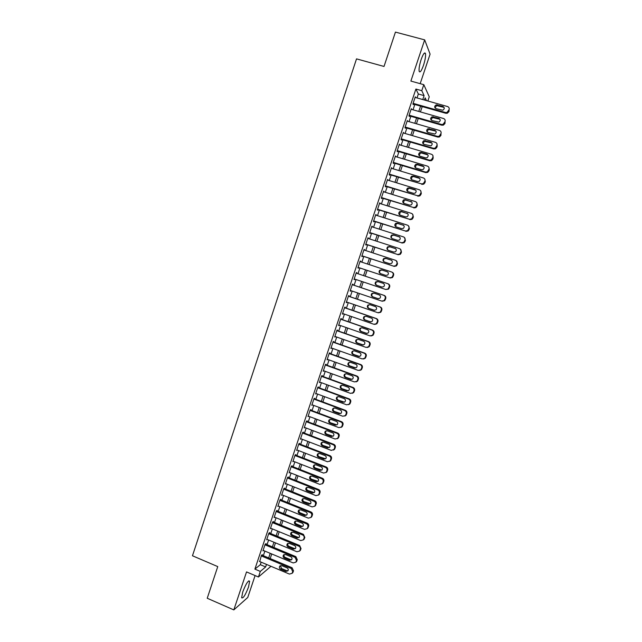 <?xml version="1.0" encoding="UTF-8"?>
<svg xmlns="http://www.w3.org/2000/svg" width="642" height="642" viewBox="0 0 642 642"><rect width="100%" height="100%" fill="white"/><g stroke="black" fill="none" stroke-linecap="round" stroke-linejoin="round"><path stroke-width="0.96" d="M248.526 587.021L249.634 581.235C248.237 580.167 245.942 583.747 242.74 591.988L241.641 597.758C243.069 598.769 245.364 595.19 248.526 587.021M423.511 65.275C425.189 59.963 425.847 56.055 425.477 53.543C424.659 51.85 423.206 53.864 421.128 59.586C419.443 64.93 418.785 68.83 419.154 71.302C419.996 72.979 421.441 70.973 423.511 65.275M420.181 83.661L430.092 54.137L424.675 39.876L395.44 32.1L384.02 66.455L356.527 58.871L192.464 555.771L217.758 566.597L207.23 598.256L233.816 609.9L247.756 597.469L255.099 575.569M417.011 97.937L418.335 94.005L415.904 89.037L421.786 90.683L423.8 84.672L429.257 96.798L427.845 100.995M262.137 555.194L262.321 554.64L261.43 555.338L259.721 561.565M265.844 544.151L266.029 543.597L265.154 544.264L262.923 550.908L263.453 550.499M269.56 533.093L269.744 532.539L268.878 533.165L266.639 539.826L267.184 539.424M273.275 522.01L273.46 521.456L272.601 522.05L270.362 528.727L270.932 528.326M276.999 510.92L277.183 510.358L276.341 510.92L274.094 517.604L274.68 517.203M280.731 499.797L280.915 499.243L280.081 499.765L277.834 506.458L278.435 506.073M284.47 488.666L284.655 488.105L283.828 488.594L281.581 495.295L282.207 494.918M288.21 477.504L288.402 476.95L287.584 477.399L285.329 484.116L285.987 483.739M291.966 466.333L292.15 465.771L291.348 466.188L289.093 472.921L289.767 472.552M295.721 455.138L295.906 454.576L295.119 454.953L292.856 461.694L293.571 461.341M329.723 461.349L330.702 460.643L331.473 458.797C331.802 457.377 331.312 456.334 330.012 455.676L298.899 443.702L296.628 450.459L297.374 450.114M303.249 432.692L303.441 432.13L302.679 432.435L300.408 439.2L301.178 438.863M307.028 421.441L307.221 420.879L306.467 421.144L304.188 427.925L304.966 427.58M310.808 410.166L311.001 409.604L310.263 409.837L307.983 416.626L308.762 416.281M314.604 398.875L314.789 398.313L314.058 398.505L311.779 405.303L312.558 404.958M318.4 387.559L318.584 386.998L317.87 387.158L315.583 393.971L316.362 393.618M322.204 376.228L322.388 375.666L321.682 375.787L319.395 382.608L320.181 382.263M326.008 364.881L326.2 364.311L325.51 364.399L323.215 371.237L323.993 370.875M329.827 353.509L330.02 352.94L329.338 352.988L327.035 359.833L327.821 359.48M333.647 342.122L333.84 341.544L333.174 341.56L330.871 348.421L331.657 348.06M337.475 330.71L337.668 330.132L337.01 330.108L334.707 336.978L335.493 336.617M341.319 319.275L341.504 318.705L340.862 318.641L338.551 325.526L339.345 325.157M345.155 307.823L345.348 307.253L344.714 307.149L342.403 314.042L343.197 313.681M349.007 296.355L349.2 295.777L348.582 295.641L346.263 302.551L347.057 302.173M352.867 284.863L353.06 284.286L352.45 284.109L350.123 291.027L350.741 291.187L350.917 290.657M356.735 273.34L356.92 272.77L356.326 272.553L353.999 279.487L354.601 279.687L354.793 279.118M360.619 261.767L360.21 260.981L357.875 267.931L358.469 268.163L358.661 267.586M364.512 250.171L364.094 249.393L361.759 256.351L362.345 256.623L362.537 256.046M368.404 238.559L367.994 237.781L365.651 244.754L366.221 245.059L366.413 244.482M372.312 226.923L371.895 226.144L369.551 233.126L370.113 233.479L370.306 232.902M376.22 215.271L375.811 214.492L373.459 221.49L374.005 221.875L374.198 221.297M380.136 203.594L379.727 202.816L377.376 209.83L377.905 210.255L378.098 209.669M384.068 191.902L383.651 191.123L381.292 198.145L381.813 198.611L382.006 198.025M388.001 180.185L387.583 179.407L385.224 186.437L385.73 186.942L385.922 186.357M391.933 168.445L391.516 167.674L389.156 174.712L389.646 175.258L389.846 174.672M395.881 156.688L395.464 155.91L393.097 162.972L393.578 163.549L393.771 162.964M399.838 144.907L399.42 144.137L397.045 151.207L397.51 151.825L397.711 151.239M403.794 133.103L403.377 132.332L401.001 139.418L401.459 140.076L401.651 139.491M407.766 121.282L407.341 120.511L404.966 127.606L405.407 128.312L405.6 127.726M409.131 115.191L441.487 124.476L443.06 124.404L445.058 121.571C445.404 120.078 444.89 119.059 443.51 118.505L411.121 109.26L411.739 109.437L411.313 108.675L408.93 115.777L409.363 116.523L409.564 115.929M415.904 89.037L254.89 569.109L260.315 564.687L261.166 562.167M263.34 555.691L264.881 551.101M267.048 544.649L268.605 540.01M270.755 533.59L272.328 528.896M274.479 522.508L276.068 517.773M278.203 511.401L279.808 506.626M281.934 500.287L283.555 495.455M285.674 489.148L287.311 484.269M289.422 477.985L291.075 473.066M293.177 466.806L294.847 461.839M296.933 455.611L298.618 450.596M300.705 444.392L302.398 439.329M304.477 433.157L306.194 428.045M308.256 421.898L309.982 416.738M312.036 410.623L313.786 405.415M315.832 399.332L317.597 394.076M319.628 388.017L321.409 382.712M323.432 376.677L325.229 371.325M327.243 365.33L329.057 359.921M331.063 353.951L332.893 348.502M334.891 342.555L336.737 337.058M338.719 331.144L340.589 325.59M342.563 319.708L344.441 314.107M346.407 308.256L348.301 302.607M350.259 296.781L352.169 291.083M354.119 285.281L356.045 279.535M357.987 273.757L359.921 268.003M361.871 262.177L363.797 256.455M365.771 250.581L367.681 244.891M369.664 238.968L371.566 233.303M373.572 227.324L375.466 221.699M377.488 215.672L379.366 210.07M381.412 203.987L383.282 198.418M385.336 192.295L387.198 186.75M389.269 180.571L391.122 175.065M393.217 168.83L395.055 163.349M397.165 157.065L398.987 151.624M401.122 145.285L402.935 139.868M405.078 133.48L406.892 128.095M409.05 121.659L410.848 116.298M413.031 109.806L414.812 104.485M415.679 97.568L415.302 96.806L412.91 103.932L413.328 104.71L413.52 104.116M298.891 443.702L299.67 443.365L299.485 443.927M270.964 566.3L258.437 576.989L246.536 571.918L233.816 609.9M258.437 576.989L260.307 571.412L265.644 566.934L266.494 564.414M254.89 569.109L260.307 571.412M424.675 39.876L410.88 81.077L423.8 84.672M426.432 100.593L425.148 97.857L424.418 100.032M422.211 106.588L420.422 111.917M418.231 118.425L416.425 123.786M414.259 130.238L412.445 135.631M410.294 142.034L408.464 147.459M406.33 153.807L404.492 159.264M402.382 165.556L400.536 171.045M398.433 177.288L396.579 182.81M394.493 188.997L392.631 194.55M390.561 200.689L388.683 206.267M386.636 212.358L384.751 217.967M382.72 224.002L380.826 229.643M378.812 235.63L376.902 241.304M374.904 247.242L372.986 252.94M371.012 258.822L369.086 264.56M367.12 270.394L365.186 276.156M363.236 281.942L361.302 287.704M359.343 293.506L357.425 299.22M355.459 305.054L353.557 310.712M351.583 316.578L349.697 322.188M347.715 328.078L345.845 333.639M343.855 339.562L342.001 345.075M340.003 351.03L338.165 356.487M336.151 362.473L334.33 367.882M332.307 373.893L330.502 379.253M328.471 385.296L326.69 390.609M324.643 396.676L322.878 401.948M320.823 408.039L319.066 413.263M317.012 419.387L315.27 424.555M313.2 430.71L311.474 435.83M309.396 442.009L307.695 447.089M305.6 453.292L303.915 458.324M301.812 464.559L300.143 469.535M298.032 475.802L296.371 480.738M294.261 487.029L292.616 491.908M290.489 498.232L288.86 503.071M286.725 509.419L285.12 514.21M282.97 520.59L281.381 525.325M279.222 531.736L277.641 536.431M275.482 542.859L273.917 547.506M271.743 553.966L270.194 558.572M422.773 99.566L424.097 95.618L421.786 90.683M268.669 557.93L270.218 553.332M272.393 546.872L273.949 542.225M276.116 535.797L277.689 531.103M279.848 524.699L281.437 519.964M283.579 513.584L285.192 508.801M287.327 502.453L288.948 497.614M291.075 491.299L292.72 486.419M294.83 480.128L296.492 475.192M298.594 468.933L300.263 463.957M302.366 457.722L304.051 452.698M306.138 446.487L307.847 441.415M309.925 435.236L311.643 430.116M313.713 423.969L315.447 418.801M317.509 412.678L319.259 407.461M321.313 401.362L323.078 396.098M325.117 390.031L326.906 384.719M328.937 378.684L330.734 373.323M332.757 367.312L334.578 361.903M336.585 355.925L338.422 350.468M340.421 344.513L342.274 339.008M344.264 333.086L346.134 327.524M348.116 321.634L350.002 316.024M351.968 310.166L353.87 304.509M355.837 298.674L357.755 292.969M359.705 287.167L361.639 281.405M363.581 275.619L365.523 269.857M367.481 264.031L369.407 258.301M371.381 252.418L373.299 246.721M375.297 240.782L377.199 235.116M379.213 229.13L381.107 223.488M383.138 217.453L385.023 211.852M387.07 205.761L388.948 200.184M391.01 194.044L392.872 188.499M394.95 182.312L396.812 176.791M398.907 170.555L400.752 165.066M402.863 158.775L404.701 153.318M406.835 146.978L408.657 141.553M410.808 135.157L412.621 129.764M414.788 123.312L416.594 117.951M418.777 111.451L420.566 106.123M418.335 94.005L424.097 95.618M260.315 564.687L265.644 566.934M407.156 121.057L407.782 121.242M403.208 132.838L403.826 133.022M399.26 144.602L399.878 144.779M395.32 156.335L395.937 156.52M391.387 168.052L392.005 168.236M387.463 179.752L388.081 179.937M383.547 191.42L384.165 191.613M379.639 203.081L380.249 203.265M375.731 214.709L376.34 214.901M371.838 226.321L372.448 226.522M367.946 237.917L368.556 238.11M364.062 249.489L364.672 249.69M360.186 261.037L360.796 261.238M356.318 272.569L356.92 272.77M353.999 279.479L354.601 279.687M350.139 290.978L350.741 291.187M346.287 302.462L346.889 302.663M342.443 313.922L343.045 314.123M338.607 325.358L339.209 325.566M334.771 336.777L335.373 336.986M330.951 348.173L331.545 348.389M327.131 359.552L327.725 359.769M323.319 370.907L323.913 371.124M319.515 382.247L320.109 382.463M315.72 393.57L316.305 393.787M311.924 404.869L312.518 405.086M308.144 416.144L308.73 416.369M304.364 427.403L304.95 427.628M302.663 432.467L333.84 444.36C335.148 445.018 335.63 446.054 335.301 447.482L334.514 449.344L331.248 450.387L301.178 438.871M415.101 97.399L447.546 106.548C448.935 107.094 449.448 108.121 449.103 109.605L447.001 112.494L445.524 112.527L413.111 103.338M412.918 103.948L445.837 113.289L445.524 112.527M442.94 106.428C444.737 107.655 444.681 108.923 442.787 110.231L435.998 108.65C434.193 107.383 434.265 106.115 436.215 104.839L442.94 106.428L444.264 107.912M435.035 108L436.552 105.617L443.261 107.206M449.103 109.605L448.999 111.572L447.305 113.249L445.837 113.289M408.938 115.753L441.808 125.19L441.487 124.476M438.903 118.369C440.669 119.556 440.653 120.808 438.839 122.14L431.978 120.568C430.196 119.348 430.236 118.088 432.098 116.788L438.903 118.369L440.211 119.773M431.055 119.958L432.459 117.526L439.232 119.107M445.058 121.571L444.97 123.489L443.381 125.118L441.808 125.19M407.148 121.105L439.473 130.438C440.845 130.992 441.367 132.019 441.014 133.504L439.128 136.289L437.451 136.393L405.158 127.02M404.982 127.541L437.788 137.075L437.451 136.393M434.875 130.286C436.616 131.433 436.624 132.677 434.891 134.026L427.965 132.469C426.208 131.289 426.224 130.037 428.005 128.713L434.875 130.286L436.159 131.61M427.074 131.891L428.374 129.419L435.22 130.984M441.014 133.504L440.942 135.382L439.465 136.971L437.788 137.075M403.176 132.926L435.437 142.347C436.817 142.909 437.33 143.936 436.985 145.421L435.196 148.158L433.43 148.302L401.202 138.824M401.033 139.306L433.775 148.936L433.43 148.302M430.854 142.187C432.572 143.294 432.604 144.53 430.951 145.886L423.961 144.338C422.227 143.206 422.219 141.962 423.921 140.622L430.854 142.187L432.114 143.431M423.11 143.816L424.306 141.28L431.215 142.845M437.001 143.848L436.921 147.251L435.541 148.792L433.775 148.936M399.22 144.723L431.416 154.24C432.788 154.802 433.302 155.829 432.957 157.314L431.255 160.002L429.41 160.179L397.246 150.613M397.093 151.055L429.771 160.773L429.41 160.179M426.842 154.064C428.527 155.139 428.583 156.359 427.002 157.731L425.558 157.86L419.956 156.199C418.255 155.091 418.223 153.863 419.852 152.507L421.232 152.403L426.842 154.064L428.062 155.212M419.162 155.717L420.245 153.133L421.625 153.029L427.211 154.682M432.933 155.637L432.909 159.104L431.617 160.596L429.771 160.773M395.263 156.504L427.403 166.109C428.776 166.679 429.289 167.706 428.944 169.183L427.323 171.823L425.397 172.04L393.297 162.386M393.161 162.779L425.774 172.594L425.397 172.04M422.837 165.917C424.498 166.96 424.571 168.172 423.062 169.552L421.553 169.705L415.968 168.027C414.291 166.952 414.234 165.74 415.799 164.376L417.244 164.248L422.837 165.917L424.017 166.976M415.222 167.602L416.201 164.954L417.645 164.825L423.222 166.495M428.864 167.393L429.305 169.753L428.904 170.933L427.692 172.385L425.774 172.594M391.323 168.26L423.399 177.962C424.763 178.532 425.277 179.559 424.932 181.036L423.383 183.628L421.393 183.877L389.349 174.126M389.229 174.488L421.393 183.877M418.841 177.754C420.478 178.773 420.574 179.969 419.122 181.349L417.557 181.534L411.979 179.84C410.326 178.797 410.254 177.585 411.755 176.221L413.255 176.06L418.841 177.754L419.972 178.717M411.297 179.463L412.172 176.759L413.673 176.606L419.234 178.291M424.795 179.126L425.309 181.558L424.908 182.745L423.768 184.142L421.786 184.39M387.383 179.993L419.395 189.783C420.759 190.361 421.272 191.388 420.927 192.865L419.451 195.409L417.396 195.69L385.417 185.851M385.312 186.172L417.396 195.69M414.844 189.567C416.465 190.554 416.578 191.749 415.181 193.13L413.568 193.338L407.999 191.629C406.37 190.61 406.274 189.414 407.718 188.042L409.275 187.857L414.844 189.567L415.928 190.433M407.389 191.316L408.151 188.539L409.7 188.363L415.254 190.064M420.727 190.835L421.321 193.354L420.919 194.526L419.844 195.89L417.798 196.171M383.451 191.709L415.406 201.588C416.762 202.174 417.276 203.201 416.931 204.67L415.518 207.173L413.408 207.486L381.492 197.559M381.396 197.832L413.408 207.486M410.864 201.355C412.453 202.326 412.581 203.506 411.241 204.894L409.588 205.127L404.027 203.402C402.422 202.407 402.309 201.219 403.698 199.839L405.303 199.638L411.875 202.126M403.505 203.137L404.147 200.304L405.744 200.095L411.289 201.813M416.65 202.511L417.34 205.119L416.939 206.299L415.928 207.615L413.825 207.928M379.526 203.402L411.418 213.377C412.774 213.963 413.288 214.99 412.942 216.458L411.586 218.914L409.427 219.259L377.568 209.244M377.488 209.477L409.427 219.259M406.884 213.128C408.456 214.075 408.601 215.247 407.309 216.635L405.616 216.892L400.062 215.15C398.481 214.179 398.353 213 399.685 211.619L401.33 211.395L407.822 213.794M399.629 214.95L400.151 212.045L401.788 211.812L407.325 213.545M412.573 214.171L413.36 216.868L412.966 218.039L412.003 219.315L409.853 219.66M375.61 215.078L407.437 225.141C408.793 225.727 409.299 226.754 408.962 228.223L407.654 230.638L405.447 231.016L373.652 220.904M373.588 221.105L405.447 231.016M402.911 224.877C404.468 225.807 404.62 226.963 403.377 228.351L401.643 228.632L396.106 226.875C394.541 225.92 394.405 224.756 395.689 223.376L397.374 223.127L403.77 225.438M395.769 226.73L396.162 223.761L397.839 223.512L403.361 225.254M408.481 225.815L409.387 228.592L408.994 229.764L408.087 231L405.896 231.369M371.702 226.73L403.465 236.882C404.821 237.476 405.327 238.503 404.99 239.972L403.73 242.347L401.483 242.748L369.752 232.548M369.696 232.701L401.483 242.748M398.947 236.609C400.488 237.516 400.656 238.663 399.452 240.052L397.687 240.357L392.158 238.583C390.609 237.644 390.456 236.489 391.7 235.116L393.418 234.836L399.709 237.075M391.925 238.495C391.074 237.42 391.163 236.408 392.19 235.453L393.899 235.181L399.412 236.946M404.388 237.428L405.431 240.301L405.03 241.464L404.179 242.668L401.94 243.061M367.802 238.359L399.501 248.606C400.857 249.2 401.362 250.228 401.017 251.696L399.805 254.031L397.518 254.457L365.852 244.169M365.812 244.281L397.518 254.457M394.999 248.318C396.515 249.208 396.692 250.348 395.528 251.728L393.731 252.057L388.217 250.268C386.685 249.353 386.524 248.205 387.72 246.825L389.477 246.528L395.649 248.687M388.105 250.228C387.15 249.176 387.19 248.149 388.225 247.13L389.967 246.833L395.472 248.614M400.287 249.032L401.475 251.985L401.081 253.149L400.263 254.312L397.992 254.738M363.902 249.971L395.544 260.307C396.892 260.901 397.398 261.936 397.061 263.397L395.889 265.692L393.57 266.149L361.96 255.773M361.936 255.845L393.57 266.149M391.042 260.002C392.543 260.885 392.735 262.016 391.612 263.397L389.782 263.742L384.277 261.936C382.768 261.029 382.592 259.89 383.755 258.517L385.537 258.204L391.588 260.283M384.293 261.936C383.242 260.917 383.234 259.866 384.269 258.782L386.043 258.469L391.532 260.267M396.178 260.62L397.526 263.645L397.133 264.809L396.355 265.94L394.052 266.39M360.01 261.567L391.596 271.983C392.936 272.585 393.442 273.612 393.105 275.081L391.973 277.344L389.622 277.817L358.067 267.353M358.059 267.385L389.622 277.817M387.102 271.67C388.587 272.537 388.787 273.661 387.704 275.033L385.842 275.394L380.353 273.58C378.852 272.69 378.668 271.558 379.799 270.186L381.605 269.857L387.447 271.823M380.521 273.636C379.342 272.649 379.278 271.574 380.321 270.41L382.126 270.081L387.511 271.863M392.077 272.208L392.061 272.192C393.426 272.802 393.923 273.829 393.586 275.29L392.455 277.545L390.111 278.018M356.133 273.131L387.648 283.644C388.996 284.245 389.493 285.281 389.156 286.741L388.057 288.964L385.682 289.462L354.191 278.909M383.17 283.315C384.638 284.173 384.847 285.281 383.788 286.653L381.91 287.038L376.429 285.2C374.944 284.326 374.751 283.202 375.843 281.838L377.681 281.485L383.17 283.315M382.006 287.062L376.966 285.377C375.49 284.502 375.297 283.387 376.381 282.023L378.21 281.669L383.362 283.387M387.776 283.692L388.145 283.828C389.485 284.43 389.991 285.457 389.654 286.91L388.554 289.133L385.682 289.462M352.257 284.687L383.715 295.28C385.056 295.89 385.553 296.925 385.216 298.378L384.149 300.576L381.749 301.09L350.315 290.449M382.263 301.218L384.662 300.697L385.722 298.514C386.059 297.061 385.561 296.034 384.221 295.424L352.265 284.655M379.237 294.943C380.698 295.785 380.915 296.893 379.887 298.257L377.986 298.65L372.512 296.805C371.052 295.938 370.843 294.822 371.903 293.458L373.764 293.089L379.237 294.943M378.387 298.747L373.058 296.941C371.598 296.082 371.397 294.967 372.456 293.611L373.973 293.161M348.389 296.211L379.783 306.9C381.123 307.51 381.621 308.545 381.284 309.998L380.249 312.164L377.825 312.702L346.455 301.973M378.483 312.823L380.77 312.253L381.805 310.094C382.142 308.642 381.645 307.614 380.305 307.004L348.405 296.147M375.321 306.539C376.758 307.382 376.982 308.481 375.987 309.837L374.069 310.255L368.604 308.385C367.152 307.534 366.943 306.427 367.97 305.062L369.856 304.685L375.321 306.539M374.631 310.351L369.166 308.481C367.722 307.63 367.513 306.531 368.54 305.175L369.896 304.693M344.521 307.727L375.859 318.496C377.199 319.114 377.697 320.141 377.36 321.594L376.356 323.728L373.901 324.282L342.595 313.473M374.743 324.419L376.886 323.777L377.889 321.65C378.226 320.206 377.729 319.178 376.397 318.56L344.561 307.614M371.405 318.127C372.833 318.954 373.066 320.045 372.095 321.401L370.153 321.827L364.704 319.949C363.268 319.098 363.051 317.999 364.054 316.65L365.948 316.249L371.405 318.127M370.867 321.931L365.274 320.005C363.845 319.162 363.629 318.071 364.624 316.723L365.86 316.225M340.669 319.21L371.943 330.068C373.283 330.694 373.78 331.721 373.443 333.174L372.464 335.284L369.993 335.854L338.743 324.948M371.012 335.975L373.01 335.293L373.989 333.19C374.318 331.745 373.821 330.718 372.496 330.1L340.717 319.066M367.497 329.691C368.909 330.51 369.15 331.593 368.211 332.941L366.253 333.383L360.812 331.489C359.384 330.654 359.159 329.563 360.138 328.206L362.056 327.797L367.497 329.691M367.104 333.479L361.398 331.513C359.977 330.678 359.753 329.587 360.724 328.247L361.839 327.733M336.817 330.678L368.035 341.624C369.367 342.25 369.864 343.285 369.527 344.73L368.572 346.808L366.084 347.394L334.899 336.408M367.28 347.499L369.134 346.784L370.089 344.714C370.418 343.269 369.928 342.234 368.596 341.616L336.881 330.494M363.597 341.231C365.001 342.042 365.242 343.125 364.327 344.465L362.353 344.923L356.92 343.013C355.507 342.178 355.283 341.095 356.23 339.746L358.164 339.321L363.597 341.231M363.34 344.995L357.522 342.997C356.109 342.17 355.885 341.087 356.832 339.746L357.835 339.241M332.981 342.13L364.134 353.164C365.467 353.79 365.964 354.825 365.627 356.27L364.696 358.324L362.184 358.918L331.063 347.844M363.541 358.99L365.266 358.252L366.197 356.214C366.526 354.769 366.036 353.734 364.712 353.116L333.054 341.905M359.705 352.755C361.093 353.557 361.342 354.633 360.451 355.973L358.461 356.438L353.044 354.512C351.639 353.686 351.407 352.61 352.33 351.27L354.28 350.829L359.705 352.755M359.576 356.487L353.654 354.456C352.257 353.638 352.025 352.562 352.948 351.23L353.838 350.733M329.145 353.557L360.242 364.68C361.566 365.306 362.064 366.341 361.727 367.786L360.82 369.816L358.292 370.426L327.227 359.263M359.801 370.458L361.406 369.712L362.313 367.689C362.642 366.253 362.152 365.218 360.828 364.592L329.234 353.293M355.82 364.255C357.201 365.049 357.45 366.117 356.575 367.457L354.577 367.93L349.168 365.988C347.779 365.178 347.539 364.102 348.445 362.762L350.404 362.321L355.82 364.255M355.812 367.946L349.786 365.9C348.405 365.089 348.165 364.014 349.071 362.69L349.858 362.208M325.317 364.969L356.35 376.172C357.674 376.806 358.172 377.841 357.835 379.286L356.944 381.284L354.408 381.91L323.399 370.667M356.053 381.894L357.546 381.139L358.429 379.149C358.766 377.713 358.268 376.677 356.952 376.043L325.414 364.664M351.944 375.739C353.309 376.525 353.565 377.592 352.715 378.916L350.701 379.406L345.3 377.448C343.927 376.645 343.679 375.57 344.561 374.246L346.536 373.78L351.944 375.739M352.041 379.382L345.934 377.319C344.561 376.517 344.321 375.45 345.195 374.125L345.886 373.676M321.49 376.356L352.474 387.648C353.79 388.282 354.288 389.317 353.951 390.761L353.084 392.735L350.532 393.377L319.588 382.038M352.306 393.313L353.694 392.559L354.561 390.585C354.89 389.156 354.4 388.121 353.084 387.479L321.61 376.019M348.068 387.198C349.425 387.985 349.689 389.044 348.855 390.368L346.832 390.858L341.44 388.892C340.075 388.089 339.827 387.022 340.685 385.698L342.676 385.232L348.068 387.198M348.277 390.793L342.09 388.723C340.725 387.92 340.477 386.861 341.335 385.545L341.937 385.12M317.678 387.72L348.598 399.099C349.914 399.741 350.412 400.777 350.075 402.213L349.224 404.171L346.664 404.821L315.776 393.402M348.55 404.701L349.842 403.954L350.692 402.004C351.03 400.576 350.532 399.541 349.224 398.899L317.806 387.343M344.2 398.634C345.548 399.42 345.813 400.472 344.995 401.788L342.964 402.293L337.588 400.311C336.231 399.509 335.975 398.457 336.825 397.133L338.824 396.66L344.2 398.634M344.505 402.181L338.246 400.102C336.898 399.308 336.641 398.257 337.483 396.941L338.005 396.547M313.874 399.075L344.73 410.535C346.046 411.177 346.536 412.212 346.207 413.649L345.372 415.583L342.796 416.241L311.972 404.741M344.786 416.072L346.006 415.334L346.832 413.408C347.17 411.971 346.68 410.936 345.364 410.294L314.01 398.658M340.34 410.061C341.68 410.84 341.945 411.883 341.151 413.199L339.112 413.705L333.744 411.707C332.395 410.92 332.139 409.861 332.965 408.545L334.972 408.063L340.34 410.061M340.733 413.552L334.41 411.466C333.07 410.679 332.813 409.628 333.639 408.32L334.081 407.959M310.07 410.398L340.87 421.946C342.186 422.588 342.676 423.632 342.338 425.068L341.52 426.978L338.944 427.644L308.168 416.056M341.022 427.42L342.17 426.689L342.988 424.779C343.318 423.351 342.828 422.316 341.52 421.674L310.222 409.949M336.488 421.457C337.82 422.235 338.093 423.271 337.307 424.587L335.26 425.1L329.9 423.086C328.568 422.3 328.303 421.248 329.113 419.94L331.128 419.451L336.488 421.457M336.954 424.9L330.582 422.813C329.25 422.027 328.993 420.983 329.795 419.675L330.173 419.354M306.274 421.714L337.018 433.334C338.326 433.992 338.815 435.027 338.486 436.464L337.684 438.35L335.092 439.024L304.38 427.355M337.259 438.751L338.342 438.029L339.145 436.143C339.474 434.714 338.984 433.679 337.676 433.029L306.443 421.216M332.644 432.836C333.96 433.607 334.241 434.65 333.471 435.95L331.416 436.48L326.072 434.449C324.74 433.663 324.475 432.62 325.269 431.312L327.292 430.814L332.644 432.836M333.182 436.223L326.762 434.128C325.438 433.35 325.173 432.315 325.967 431.007L326.28 430.726M302.486 432.997L333.166 444.713C334.474 445.363 334.963 446.407 334.634 447.835L333.848 449.705M328.808 444.2C330.116 444.962 330.397 445.997 329.643 447.297L327.58 447.827L322.244 445.789C320.928 445.01 320.655 443.967 321.433 442.667L323.464 442.161L328.808 444.2M329.41 447.53L322.95 445.436C321.634 444.657 321.369 443.622 322.14 442.322L322.396 442.081M334.514 449.344L333.495 450.058M298.707 444.272L329.33 456.061C330.638 456.719 331.12 457.762 330.791 459.191L330.02 461.044L327.412 461.734L296.813 449.898M324.972 455.539C326.28 456.302 326.561 457.329 325.823 458.629L323.753 459.166L318.424 457.104C317.116 456.326 316.843 455.29 317.605 453.998L319.644 453.485L324.972 455.539M325.638 458.821L319.138 456.719C317.838 455.94 317.565 454.913 318.328 453.621L318.528 453.421M294.927 455.515L325.494 467.4C326.802 468.058 327.284 469.101 326.955 470.53L326.192 472.36L323.584 473.058L293.041 461.133M325.959 472.616L327.645 470.096C327.974 468.676 327.492 467.633 326.192 466.975L295.176 454.929M321.152 466.862C322.445 467.625 322.725 468.644 322.003 469.936L319.925 470.482L314.612 468.403C313.312 467.633 313.039 466.598 313.786 465.314L315.832 464.792L321.152 466.862M321.867 470.088L315.342 467.978C314.042 467.207 313.769 466.18 314.516 464.896L314.668 464.736M291.163 466.75L321.666 478.707C322.974 479.373 323.456 480.417 323.127 481.845L322.372 483.659L319.756 484.357L289.277 472.36M322.188 483.867L323.833 481.372C324.162 479.951 323.672 478.916 322.38 478.25L291.452 466.132M317.333 478.162C318.617 478.916 318.905 479.943 318.191 481.227L316.113 481.773L310.808 479.686C309.516 478.916 309.235 477.889 309.974 476.605L312.02 476.075L317.333 478.162M318.095 481.339L311.547 479.221C310.263 478.459 309.982 477.431 310.712 476.147L310.824 476.027M287.399 477.961L317.846 490.007C319.146 490.673 319.636 491.716 319.307 493.136L318.568 494.942L315.944 495.64L285.521 483.554M318.424 495.102L320.021 492.631C320.35 491.218 319.86 490.175 318.568 489.509L287.736 477.319M313.521 489.445C314.797 490.199 315.086 491.218 314.387 492.494L312.301 493.048L307.004 490.945C305.72 490.175 305.44 489.156 306.162 487.872L308.224 487.342L313.521 489.445M314.323 492.566L307.759 490.448C306.483 489.686 306.202 488.666 306.916 487.382L306.996 487.302M283.644 489.148L314.034 501.274C315.334 501.948 315.816 502.991 315.487 504.411L314.757 506.201L312.132 506.907L281.766 494.741M314.66 506.321L316.217 503.874C316.538 502.453 316.057 501.418 314.765 500.744L284.013 488.482M309.717 500.704C310.985 501.458 311.274 502.469 310.584 503.745L308.497 504.299L303.217 502.188C301.941 501.418 301.652 500.399 302.366 499.123L304.428 498.593L309.717 500.704M310.559 503.777L303.979 501.651C302.703 500.888 302.422 499.869 303.128 498.601L303.168 498.553M279.896 500.327L310.23 512.533C311.522 513.207 312.004 514.25 311.675 515.67L310.961 517.436L308.329 518.15L278.026 505.904M310.897 517.516L312.421 515.093C312.742 513.68 312.261 512.637 310.977 511.963L280.305 499.628M305.921 511.947C307.181 512.693 307.47 513.704 306.796 514.98L304.701 515.534L299.429 513.407C298.161 512.645 297.872 511.626 298.57 510.358L300.641 509.82L305.921 511.947M306.796 514.972L305.464 514.964L300.199 512.838C298.939 512.075 298.65 511.064 299.349 509.796L299.357 509.788M276.156 511.473L306.427 523.768C307.719 524.442 308.2 525.493 307.879 526.905L307.165 528.655L304.533 529.377L274.286 517.043M307.141 528.695L308.625 526.296C308.954 524.883 308.473 523.84 307.189 523.158L276.59 510.751M302.125 523.166C303.377 523.912 303.674 524.923 303.008 526.191L300.913 526.753L295.649 524.61C294.389 523.848 294.1 522.829 294.782 521.569L296.853 521.023L302.125 523.166M303.04 526.151L301.684 526.143L296.435 524C295.192 523.262 294.895 522.259 295.553 520.999M272.417 522.612L302.639 534.979C303.923 535.661 304.404 536.712 304.083 538.124L303.385 539.858L300.745 540.58L270.555 528.165M304.147 539.208L303.385 539.858L304.846 537.474L303.401 534.337L272.89 521.858M298.337 534.369C299.589 535.115 299.886 536.118 299.228 537.386L297.134 537.948L291.877 535.789C290.617 535.027 290.328 534.016 291.011 532.756L293.081 532.21L298.337 534.369M299.284 537.306L297.912 537.298L292.672 535.147C291.452 534.425 291.147 533.438 291.765 532.186M268.685 533.719L298.851 546.173C300.135 546.864 300.617 547.907 300.287 549.319L299.605 551.045L296.957 551.767L266.823 539.272M299.678 550.98L301.066 548.637L299.629 545.499L269.191 532.94M294.566 545.548C295.802 546.294 296.098 547.297 295.456 548.557L293.354 549.127L288.106 546.952C286.862 546.198 286.573 545.186 287.239 543.926L289.309 543.381L294.566 545.548M295.537 548.445L294.148 548.437L288.916 546.278C287.72 545.572 287.407 544.601 287.977 543.357M264.961 544.817L295.071 557.352L296.508 560.498L295.826 562.207L293.185 562.93L263.108 550.354M295.962 562.079L297.294 559.776L295.858 556.638L265.491 544.007M290.794 556.71C292.022 557.457 292.327 558.46 291.685 559.712L289.582 560.281L284.35 558.091C283.106 557.336 282.817 556.333 283.467 555.081L285.554 554.528L290.794 556.71M291.789 559.559L290.393 559.559L285.168 557.384C283.997 556.694 283.676 555.739 284.205 554.511M261.246 555.892L291.299 568.507L292.728 571.653L292.062 573.354L289.414 574.076L259.392 561.421M292.254 573.162L293.53 570.899L292.102 567.761L261.8 555.049M287.022 567.857C288.25 568.603 288.555 569.598 287.929 570.85L285.818 571.42L280.594 569.221C279.358 568.459 279.069 567.464 279.711 566.212L281.798 565.658L287.022 567.857M288.041 570.666L286.637 570.666L281.429 568.467L280.442 565.642M448.999 111.572L448.702 110.809M437.29 104.831L437.627 105.617M444.97 123.489L444.649 122.758M433.262 116.756L433.615 117.502M440.942 135.382L440.613 134.7M429.249 128.665L429.61 129.363M437.322 146.063L436.985 145.421M436.921 147.251L436.584 146.609M425.237 140.542L425.614 141.208M433.31 157.916L432.957 157.314M432.909 159.104L432.556 158.502M421.232 152.403L421.625 153.029M429.305 169.753L428.944 169.183M428.904 170.933L428.543 170.371M417.244 164.248L417.645 164.825M425.309 181.558L424.932 181.036M424.908 182.745L424.531 182.216M413.255 176.06L413.673 176.606M421.321 193.354L420.927 192.865M420.919 194.526L420.526 194.044M409.275 187.857L409.7 188.363M417.34 205.119L416.931 204.67M416.939 206.299L416.53 205.849M405.303 199.638L405.744 200.095M413.36 216.868L412.942 216.458M412.966 218.039L412.541 217.638M401.33 211.395L401.788 211.812M409.387 228.592L408.962 228.223M408.994 229.764L408.561 229.403M397.374 223.127L397.839 223.512M405.431 240.301L404.99 239.972M405.03 241.464L404.588 241.143M393.418 234.836L393.899 235.181M401.475 251.985L401.017 251.696M401.081 253.149L400.624 252.868M389.477 246.528L389.967 246.833M397.526 263.645L397.061 263.397M397.133 264.809L396.66 264.568M385.537 258.204L386.043 258.469M393.586 275.29L393.105 275.081M393.193 276.453L392.711 276.245M381.605 269.857L382.126 270.081M389.654 286.91L389.156 286.741M389.261 288.073L388.763 287.905M377.681 281.485L378.21 281.669M376.429 285.2L376.966 285.377M384.221 295.424L383.715 295.28M385.722 298.514L385.216 298.378M385.336 299.67L384.823 299.541M372.512 296.805L373.058 296.941M380.305 307.004L379.783 306.9M381.805 310.094L381.284 309.998M381.412 311.25L380.891 311.161M374.069 310.255L374.607 310.343M368.604 308.385L369.166 308.481M376.397 318.56L375.859 318.496M377.889 321.65L377.36 321.594M377.504 322.806L376.966 322.757M370.153 321.827L370.707 321.883M364.704 319.949L365.274 320.005M372.496 330.1L371.943 330.068M373.989 333.19L373.443 333.174M373.596 334.346L373.05 334.33M366.253 333.383L366.815 333.399M360.812 331.489L361.398 331.513M368.596 341.616L368.035 341.624M370.089 344.714L369.527 344.73M369.696 345.861L369.142 345.886M362.353 344.923L362.931 344.898M356.92 343.013L357.522 342.997M364.712 353.116L364.134 353.164M366.197 356.214L365.627 356.27M365.804 357.361L365.234 357.425M358.461 356.438L359.055 356.374M353.044 354.512L353.654 354.456M360.828 364.592L360.242 364.68M362.313 367.689L361.727 367.786M361.919 368.837L361.342 368.941M354.577 367.93L355.187 367.834M349.168 365.988L349.786 365.9M356.952 376.043L356.35 376.172M358.429 379.149L357.835 379.286M358.043 380.297L357.45 380.433M350.701 379.406L351.318 379.27M345.3 377.448L345.934 377.319M353.084 387.479L352.474 387.648M354.561 390.585L353.951 390.761M354.175 391.732L353.565 391.909M346.832 390.858L347.458 390.689M341.44 388.892L342.09 388.723M349.224 398.899L348.598 399.099M350.692 402.004L350.075 402.213M350.307 403.144L349.689 403.361M342.964 402.293L343.606 402.085M337.588 400.311L338.246 400.102M345.364 410.294L344.73 410.535M346.832 413.408L346.207 413.649M346.447 414.539L345.821 414.796M339.112 413.705L339.762 413.464M333.744 411.707L334.41 411.466M341.52 421.674L340.87 421.946M342.988 424.779L342.338 425.068M342.603 425.919L341.953 426.208M335.26 425.1L335.927 424.819M329.9 423.086L330.582 422.813M337.676 433.029L337.018 433.334M339.145 436.143L338.486 436.464M338.759 437.274L338.101 437.603M331.416 436.48L332.091 436.159M326.072 434.449L326.762 434.128M333.84 444.36L333.166 444.713M335.301 447.482L334.634 447.835M334.923 448.614L334.249 448.975M327.58 447.827L328.271 447.474M322.244 445.789L322.95 445.436M330.012 455.676L329.33 456.061M331.473 458.797L330.791 459.191M331.087 459.929L330.405 460.33M323.753 459.166L324.451 458.773M318.424 457.104L319.138 456.719M326.192 466.975L325.494 467.4M327.645 470.096L326.955 470.53M327.268 471.228L326.569 471.661M319.925 470.482L320.639 470.048M314.612 468.403L315.342 467.978M322.38 478.25L321.666 478.707M323.833 481.372L323.127 481.845M323.448 482.503L322.741 482.977M316.113 481.773L316.835 481.307M310.808 479.686L311.547 479.221M318.568 489.509L317.846 490.007M320.021 492.631L319.307 493.136M319.636 493.754L318.922 494.268M312.301 493.048L313.039 492.542M307.004 490.945L307.759 490.448M314.765 500.744L314.034 501.274M316.217 503.874L315.487 504.411M315.832 504.997L315.11 505.543M308.497 504.299L309.251 503.761M303.217 502.188L303.979 501.651M310.977 511.963L310.23 512.533M312.421 515.093L311.675 515.67M312.036 516.216L311.298 516.794M304.701 515.534L305.464 514.964M299.429 513.407L300.199 512.838M307.189 523.158L306.427 523.768M308.625 526.296L307.879 526.905M308.248 527.411L307.494 528.029M300.913 526.753L301.684 526.143M295.649 524.61L296.435 524M303.401 534.337L302.639 534.979M304.846 537.474L304.083 538.124M304.46 538.59L303.698 539.24M297.134 537.948L297.912 537.298M291.877 535.789L292.672 535.147M299.629 545.499L298.851 546.173M301.066 548.637L300.287 549.319M300.689 549.745L299.91 550.435M293.354 549.127L294.148 548.437M288.106 546.952L288.916 546.278M295.858 556.638L295.071 557.352M297.294 559.776L296.508 560.498M296.917 560.891L296.131 561.614M289.582 560.281L290.393 559.559M284.35 558.091L285.168 557.384M292.102 567.761L291.299 568.507M293.53 570.899L292.728 571.653M293.153 572.006L292.351 572.768M285.818 571.42L286.637 570.666M280.594 569.221L281.429 568.467M249.634 581.235L248.735 580.849M425.477 53.543L424.234 53.214M447.305 113.249L447.001 112.494M436.215 104.839L436.552 105.617M443.381 125.118L443.06 124.404M432.098 116.788L432.459 117.526M439.465 136.971L439.128 136.289M428.005 128.713L428.374 129.419M435.541 148.792L435.196 148.158M423.921 140.622L424.306 141.28M431.617 160.596L431.255 160.002M419.852 152.507L420.245 153.133M427.692 172.385L427.323 171.823M415.799 164.376L416.201 164.954M423.768 184.142L423.383 183.628M411.755 176.221L412.172 176.759M419.844 195.89L419.451 195.409M407.718 188.042L408.151 188.539M415.928 207.615L415.518 207.173M403.698 199.839L404.147 200.304M412.003 219.315L411.586 218.914M399.685 211.619L400.151 212.045M408.087 231L407.654 230.638M395.689 223.376L396.162 223.761M404.179 242.668L403.73 242.347M391.7 235.116L392.19 235.453M400.263 254.312L399.805 254.031M387.72 246.825L388.225 247.13M396.355 265.94L395.889 265.692M383.755 258.517L384.269 258.782M392.455 277.545L391.973 277.344M379.799 270.186L380.321 270.41M388.554 289.133L388.057 288.964M375.843 281.838L376.381 282.023M384.662 300.697L384.149 300.576M371.903 293.458L372.456 293.611M380.77 312.253L380.249 312.164M367.97 305.062L368.54 305.175M376.886 323.777L376.356 323.728M364.054 316.65L364.624 316.723M373.01 335.293L372.464 335.284M360.138 328.206L360.724 328.247M369.134 346.784L368.572 346.808M356.23 339.746L356.832 339.746M365.266 358.252L364.696 358.324M352.33 351.27L352.948 351.23M361.406 369.712L360.82 369.816M348.445 362.762L349.071 362.69M357.546 381.139L356.944 381.284M344.561 374.246L345.195 374.125M353.694 392.559L353.084 392.735M340.685 385.698L341.335 385.545M349.842 403.954L349.224 404.171M336.825 397.133L337.483 396.941M346.006 415.334L345.372 415.583M332.965 408.545L333.639 408.32M342.17 426.689L341.52 426.978M329.113 419.94L329.795 419.675M338.342 438.029L337.684 438.35M325.269 431.312L325.967 431.007M321.433 442.667L322.14 442.322M330.702 460.643L330.02 461.044M317.605 453.998L318.328 453.621M326.89 471.926L326.192 472.36M313.786 465.314L314.516 464.896M323.078 483.185L322.372 483.659M309.974 476.605L310.712 476.147M319.283 494.428L318.568 494.942M306.162 487.872L306.916 487.382M315.487 505.647L314.757 506.201M302.366 499.123L303.128 498.601M311.699 516.85L310.961 517.436M298.57 510.358L299.349 509.796M307.919 528.037L307.165 528.655M294.782 521.569L295.521 521.007M291.011 532.756L291.693 532.218M300.376 550.354L299.605 551.045M287.239 543.926L287.865 543.405M296.612 561.477L295.826 562.207M283.467 555.081L284.061 554.576M292.856 572.584L292.062 573.354M279.711 566.212L280.257 565.73"/></g></svg>
